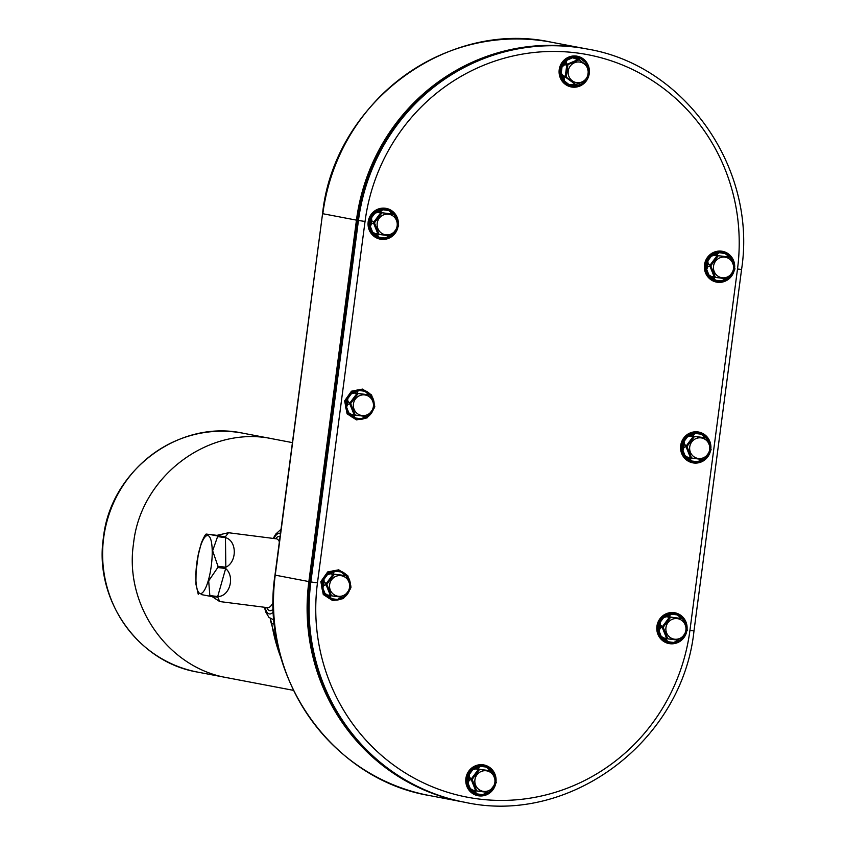 <?xml version="1.0" encoding="UTF-8"?>
<svg xmlns="http://www.w3.org/2000/svg" width="845" height="845" viewBox="0 0 845 845"><rect width="100%" height="100%" fill="white"/><g stroke="black" fill="none" stroke-linecap="round" stroke-linejoin="round"><path stroke-width="1.27" d="M197.846 556.697L201.363 542.839C203.803 537.251 205.409 534.325 206.169 534.061L216.954 535.35L228.488 532.72L225.266 536.934L217.397 535.931A34.698 8.735 97.3 0 1 217.587 536.617L225.457 537.621C237.033 540.726 237.276 561.862 225.826 567.248L217.957 566.245A34.698 8.735 97.3 0 1 217.873 566.879A34.698 8.735 97.3 0 1 217.788 567.513L225.657 568.516C235.343 576.681 229.65 596.676 217.704 596.549L209.835 595.545A34.698 8.735 97.3 0 1 209.475 596.126L217.799 597.204L219.689 601.545L211.915 596.443M217.587 536.617L212.644 550.782L217.957 566.245M209.085 534.346L217.397 535.931M198.248 594.257L195.892 583.969L196.124 569.72M209.475 596.126L201.163 594.542M217.788 567.513L208.683 580.874L209.835 595.545M327.099 583.927L334.05 574.589L330.395 573.818L327.48 574.621L323.962 579.364L324.195 582.152L327.047 584.053L324.121 582.226L323.857 579.353L327.438 574.537L330.437 573.734L334.145 574.505L327.047 584.053A12.432 12.031 100.8 0 0 326.983 584.571L331.377 595.588A12.432 12.031 100.8 0 0 331.779 595.905L343.271 597.373A12.432 12.031 100.8 0 0 343.746 597.161L350.844 587.624A12.432 12.031 100.8 0 0 350.918 587.095L350.907 587.782M331.293 595.482L327.628 595.123L324.934 593.539L322.716 587.983L323.719 585.331L326.983 584.571L323.762 585.427L322.822 588.014L324.998 593.475L327.596 595.038L331.293 595.482L326.994 584.708M342.214 597.172L337.408 599.517L331.599 598.778L330.025 597.014L330.722 595.704L343.313 597.383L331.895 595.947M348.774 591.32L344.633 596.517M350.918 587.095L346.524 576.089A12.432 12.031 100.8 0 0 346.133 575.783L333.574 574.104L333.247 572.509L335.243 571.146L341.042 571.885L343.471 573.818A13.457 13.024 -79.2 0 1 345.858 575.688L347.707 577.124L349.978 583.399M343.387 573.808L341.01 571.959L335.307 571.231L333.353 572.53L333.701 574.082L345.996 575.72L343.471 573.818L345.066 575.572M349.576 587.233A10.393 10.055 100.8 0 0 335.792 576.396A10.393 10.055 100.8 0 0 333.437 594.246A10.393 10.055 100.8 0 0 349.576 587.233M343.746 597.161L350.844 587.624M351.013 586.969L346.524 576.089M350.105 583.747A14.481 14.016 100.8 0 0 338.856 571.072A14.481 14.016 100.8 0 0 322.325 587.993A14.481 14.016 100.8 0 0 346.872 594.479M348.151 592.63A14.481 14.016 100.8 0 0 348.932 591.088M330.849 595.746L330.131 597.024L331.684 598.725L337.387 599.454L342.088 597.183M349.925 583.251L347.696 577.209L345.922 575.794M346.598 576.195L350.897 586.969M344.813 596.338L348.731 591.32M350.791 587.74L343.852 597.077M344.94 575.519L333.564 574.104A12.432 12.031 100.8 0 0 333.099 574.304L326.001 583.853A12.432 12.031 100.8 0 0 325.927 584.37L330.332 595.387A12.432 12.031 100.8 0 0 330.722 595.704L330.733 595.704M330.131 597.024L330.025 597.014A13.457 13.024 -79.2 0 1 327.628 595.123L327.596 595.038M331.684 598.725L331.599 598.778A14.259 13.795 100.8 0 1 324.934 593.539L324.998 593.475M337.387 599.454L337.408 599.517A14.259 13.795 100.8 0 0 345.204 596.126L345.214 596.052M340.165 598.302L340.25 598.323A13.457 13.024 -79.2 0 0 342.626 597.341M323.762 585.427L323.719 585.331A13.457 13.024 -79.2 0 1 324.121 582.226L324.195 582.152M322.822 588.014L322.716 587.983A14.259 13.795 100.8 0 1 323.857 579.353L323.962 579.364M330.395 573.818L330.437 573.734A13.457 13.024 -79.2 0 1 333.247 572.509L333.353 572.53M327.48 574.621L327.438 574.537A14.259 13.795 100.8 0 1 335.243 571.146L335.307 571.231M341.01 571.959L341.042 571.885A14.259 13.795 100.8 0 1 347.707 577.124L347.696 577.209M349.872 582.67L349.925 582.68A14.259 13.795 100.8 0 1 350.052 583.589M711.004 265.425L717.944 256.088L714.289 255.317L711.384 256.13L707.856 260.862L708.099 263.651L710.951 265.552L708.025 263.724L707.751 260.851L711.342 256.035L714.342 255.232L718.049 256.003L710.951 265.552A12.432 12.031 100.8 0 0 710.877 266.069L715.271 277.086A12.432 12.031 100.8 0 0 715.683 277.403L727.175 278.871A12.432 12.031 100.8 0 0 727.64 278.66L734.749 269.122A12.432 12.031 100.8 0 0 734.812 268.594L730.418 257.588A12.432 12.031 100.8 0 0 730.038 257.281M730.017 257.271L724.904 253.458L719.211 252.729L717.257 254.028L717.595 255.581L730.059 257.281L717.479 255.602L717.151 254.018L719.137 252.644L724.947 253.394L727.376 255.317A13.457 13.024 -79.2 0 1 729.763 257.197L731.612 258.623L733.882 264.897M715.197 276.98L711.522 276.621L708.839 275.037L706.621 269.481L707.614 266.83L710.877 266.069L707.666 266.925L706.726 269.513L708.902 274.974L711.501 276.537L715.197 276.98L710.898 266.207M726.119 278.67L721.303 281.015L715.504 280.276L713.93 278.512L714.627 277.202L715.789 277.445L714.754 277.255L714.025 278.523L715.588 280.223L721.292 280.952L725.992 278.681M727.291 255.306L728.96 257.07M717.595 255.581L728.791 257.007M713.529 266.186A10.393 10.055 100.8 0 0 727.313 277.023A10.393 10.055 100.8 0 0 729.668 259.172A10.393 10.055 100.8 0 0 713.529 266.186M727.218 278.882L715.789 277.445L727.777 278.639M727.64 278.66L734.749 269.122M734.812 268.594L730.418 257.588M732.721 272.745A14.259 13.795 100.8 0 1 732.689 272.808L728.538 278.016M734.009 265.245A14.481 14.016 100.8 0 0 706.145 265.024A14.481 14.016 100.8 0 0 730.777 275.988M732.055 274.129A14.481 14.016 100.8 0 0 732.837 272.597M728.717 277.836L732.636 272.819M734.696 269.249L727.746 278.575M717.468 255.602A12.432 12.031 100.8 0 0 716.993 255.803L709.895 265.351A12.432 12.031 100.8 0 0 709.832 265.869L714.226 276.885A12.432 12.031 100.8 0 0 714.627 277.202L715.789 277.445M733.83 264.749L731.59 258.707L729.816 257.302M730.502 257.693L734.791 268.467M724.904 253.458L724.947 253.394A14.259 13.795 100.8 0 1 731.612 258.623L731.59 258.707M719.211 252.729L719.137 252.644A14.259 13.795 100.8 0 0 711.342 256.035L711.384 256.13M717.257 254.028L717.151 254.018A13.457 13.024 -79.2 0 0 714.342 255.232L714.289 255.317M733.777 264.168L733.83 264.189A14.259 13.795 100.8 0 1 733.956 265.098M729.108 277.551L729.108 277.625A14.259 13.795 100.8 0 1 721.303 281.015L721.292 280.952M714.025 278.523L713.93 278.512A13.457 13.024 -79.2 0 1 711.522 276.621L711.501 276.537M715.588 280.223L715.504 280.276A14.259 13.795 100.8 0 1 708.839 275.037L708.902 274.974M724.07 279.811L724.154 279.822A13.457 13.024 -79.2 0 0 726.52 278.839M707.666 266.925L707.614 266.83A13.457 13.024 -79.2 0 1 708.025 263.724L708.099 263.651M706.726 269.513L706.621 269.481A14.259 13.795 100.8 0 1 707.751 260.851L707.856 260.862M710.222 445.97A14.481 14.016 100.8 0 0 682.348 445.748A14.481 14.016 100.8 0 0 706.98 456.712M708.258 454.853A14.481 14.016 100.8 0 0 709.039 453.321M702.322 459.395L697.516 461.74L691.717 461L690.133 459.236L690.83 457.927L703.378 459.595A12.432 12.031 100.8 0 0 703.853 459.384L710.951 449.846A12.432 12.031 100.8 0 0 711.025 449.318L706.631 438.312A12.432 12.031 100.8 0 0 706.251 438.006L693.682 436.326L693.354 434.742L695.351 433.369L701.149 434.119L705.174 437.794M703.494 436.031L701.118 434.182L695.414 433.453L693.46 434.752L693.808 436.305L706.103 437.942L703.579 436.041A13.457 13.024 -79.2 0 1 705.976 437.921L707.814 439.347L710.085 445.621M708.934 453.469A14.259 13.795 100.8 0 1 708.902 453.533L704.741 458.74M683.869 447.649L682.929 450.237L685.041 455.761L682.823 450.205L683.827 447.554L686.045 446.593L683.827 447.554A13.457 13.024 -79.2 0 1 684.228 444.449L683.964 441.576L687.545 436.759L690.545 435.957L694.263 436.728L687.154 446.276A12.432 12.031 100.8 0 0 687.091 446.794L691.485 457.81A12.432 12.031 100.8 0 0 691.886 458.127L690.967 457.979L690.133 459.236A13.457 13.024 -79.2 0 1 687.735 457.346L685.041 455.761A14.259 13.795 100.8 0 0 691.717 461L697.516 461.74A14.259 13.795 100.8 0 0 705.321 458.349L708.839 453.543M701.118 434.182L701.149 434.119A14.259 13.795 100.8 0 1 707.814 439.347L706.029 438.016M695.414 433.453L695.351 433.369A14.259 13.795 100.8 0 0 687.545 436.759L683.964 441.576A14.259 13.795 100.8 0 0 682.823 450.205L682.929 450.237M710.032 445.473L710.032 444.914A14.259 13.795 100.8 0 1 710.159 445.822M709.98 444.892L707.804 439.432M693.46 434.752L693.354 434.742A13.457 13.024 -79.2 0 0 690.545 435.957L687.587 436.854M693.808 436.305L704.994 437.731M697.495 461.676L700.357 460.546A13.457 13.024 -79.2 0 0 702.734 459.564M690.238 459.247L691.791 460.947M700.273 460.525L702.195 459.405M691.4 457.705L687.112 446.931L686.066 446.73L690.365 457.504L691.485 457.81L687.735 457.346L690.428 457.61A12.432 12.031 100.8 0 0 690.83 457.927L703.378 459.595L692.013 458.17M685.105 455.698L687.703 457.261M684.07 441.586L684.302 444.375L687.207 446.149L686.108 446.075A12.432 12.031 100.8 0 0 686.034 446.593L686.055 446.73M693.671 436.326A12.432 12.031 100.8 0 0 693.206 436.527L686.108 446.075L684.302 444.375M687.207 446.149L694.157 436.812L690.502 436.041M706.705 438.418L711.004 449.191M710.898 449.962L703.959 459.3M689.731 446.91A10.393 10.055 100.8 0 0 703.526 457.736A10.393 10.055 100.8 0 0 705.871 439.896A10.393 10.055 100.8 0 0 689.731 446.91M703.853 459.384L710.951 449.846M711.025 449.318L706.631 438.312M397.699 222.298A14.481 14.016 100.8 0 0 369.825 222.077A14.481 14.016 100.8 0 0 394.457 233.04M395.745 231.181A14.481 14.016 100.8 0 0 396.516 229.65M389.809 235.723L384.993 238.068L379.194 237.329L377.609 235.565L378.306 234.255L390.855 235.924A12.432 12.031 100.8 0 0 391.33 235.713L398.428 226.175A12.432 12.031 100.8 0 0 398.502 225.647L394.108 214.641A12.432 12.031 100.8 0 0 393.728 214.334L381.158 212.655L380.831 211.07L382.827 209.697L388.626 210.447L392.65 214.123M390.971 212.359L388.594 210.511L382.891 209.782L380.937 211.081L381.285 212.634L393.58 214.271L391.055 212.37A13.457 13.024 -79.2 0 1 393.453 214.25L395.291 215.676L397.572 221.95M396.358 229.872L392.217 235.068M371.346 223.978L370.406 226.566L372.582 232.026L375.18 233.59L378.961 234.139L375.212 233.674L372.518 232.09L370.3 226.534L371.304 223.883L373.532 223.059L371.304 223.883A13.457 13.024 -79.2 0 1 371.705 220.777L371.441 217.904L375.022 213.088L378.021 212.285L381.739 213.056L374.631 222.605A12.432 12.031 100.8 0 0 374.567 223.122L378.961 234.139A12.432 12.031 100.8 0 0 379.363 234.456L391.457 235.692L398.428 226.175M388.594 210.511L388.626 210.447A14.259 13.795 100.8 0 1 395.291 215.676L393.506 214.345M382.891 209.782L382.827 209.697A14.259 13.795 100.8 0 0 375.022 213.088L371.441 217.904A14.259 13.795 100.8 0 0 370.3 226.534L370.406 226.566M397.509 221.802L397.509 221.242A14.259 13.795 100.8 0 1 397.636 222.15M397.456 221.221L395.28 215.76M392.407 234.889L392.798 234.678A14.259 13.795 100.8 0 1 384.993 238.068L387.834 236.875A13.457 13.024 -79.2 0 0 390.21 235.892M392.798 234.604L396.316 229.872M378.433 234.297L377.715 235.575L379.194 237.329A14.259 13.795 100.8 0 1 372.518 232.09L372.582 232.026M379.268 237.276L384.971 238.005M380.937 211.081L380.831 211.07A13.457 13.024 -79.2 0 0 378.021 212.285L375.064 213.183M392.566 214.081L381.158 212.655A12.432 12.031 100.8 0 0 380.683 212.856L377.979 212.37M377.715 235.575L377.609 235.565A13.457 13.024 -79.2 0 1 375.212 233.674L375.18 233.59M387.749 236.853L389.672 235.734M378.877 234.033L374.588 223.26L373.543 223.059L377.905 233.938A12.432 12.031 100.8 0 0 378.306 234.255L378.317 234.255M374.684 222.478L381.634 213.141L380.588 212.94L373.648 222.277L374.631 222.605L371.705 220.777L373.585 222.404A12.432 12.031 100.8 0 0 373.511 222.922L373.543 223.059M371.546 217.915L371.779 220.703M394.182 214.746L398.481 225.52M398.375 226.291L391.436 235.628M392.545 214.07L394.108 214.641M377.208 223.238A10.393 10.055 100.8 0 0 391.003 234.065A10.393 10.055 100.8 0 0 393.347 216.225A10.393 10.055 100.8 0 0 377.208 223.238M398.502 225.647L394.203 214.693M686.425 626.694A14.481 14.016 100.8 0 0 658.561 626.472A14.481 14.016 100.8 0 0 683.193 637.436M684.471 635.577A14.481 14.016 100.8 0 0 685.242 634.046M682.433 618.72L669.895 617.051L669.567 615.456L671.553 614.093L677.352 614.833L681.376 618.519M679.707 616.755L677.32 614.906L671.617 614.178L669.673 615.477L670.011 617.03L682.306 618.667L679.792 616.765A13.457 13.024 -79.2 0 1 682.179 618.646L684.027 620.072L686.298 626.346M685.137 634.194A14.259 13.795 100.8 0 1 685.105 634.257L680.954 639.464M678.535 640.119L673.718 642.464L667.92 641.725L666.346 639.961L667.043 638.651L666.346 639.961A13.457 13.024 -79.2 0 1 663.938 638.07L661.255 636.486L659.037 630.93L660.029 628.279L662.248 627.317L660.029 628.279A13.457 13.024 -79.2 0 1 660.441 625.173L660.167 622.3L663.758 617.484L666.758 616.681L670.465 617.452L663.367 627.001A12.432 12.031 100.8 0 0 663.293 627.518L667.687 638.535A12.432 12.031 100.8 0 0 668.089 638.852L679.591 640.32A12.432 12.031 100.8 0 0 680.056 640.109L687.165 630.571A12.432 12.031 100.8 0 0 687.228 630.043L682.834 619.036A12.432 12.031 100.8 0 0 682.454 618.73M677.32 614.906L677.352 614.833A14.259 13.795 100.8 0 1 684.027 620.072L682.232 618.741M671.617 614.178L671.553 614.093A14.259 13.795 100.8 0 0 663.758 617.484L660.167 622.3A14.259 13.795 100.8 0 0 659.037 630.93L661.255 636.486A14.259 13.795 100.8 0 0 667.92 641.725L673.718 642.464A14.259 13.795 100.8 0 0 681.524 639.073L685.052 634.268M686.235 626.198L686.246 625.638A14.259 13.795 100.8 0 1 686.372 626.546M686.182 625.617L684.006 620.156M669.673 615.477L669.567 615.456A13.457 13.024 -79.2 0 0 666.758 616.681L663.8 617.568M670.011 617.03L681.207 618.455M673.697 642.401L676.56 641.27A13.457 13.024 -79.2 0 0 678.936 640.288M666.441 639.971L668.004 641.672M676.475 641.249L678.408 640.13M667.613 638.429L663.314 627.655L662.269 627.455L666.568 638.228L667.687 638.535L663.938 638.07L666.642 638.334A12.432 12.031 100.8 0 0 667.043 638.651L667.17 638.704M661.318 636.422L663.916 637.986M660.082 628.374L659.132 630.962M669.884 617.051A12.432 12.031 100.8 0 0 669.409 617.251L662.374 626.673L663.367 627.001L660.441 625.173L662.311 626.8A12.432 12.031 100.8 0 0 662.248 627.317L662.269 627.455M660.272 622.311L660.505 625.099M663.42 626.874L670.36 617.537L666.705 616.765M682.908 619.142L687.207 629.916M687.112 630.687L680.162 640.024M679.454 640.33L668.194 638.894L679.454 640.33M665.944 627.634A10.393 10.055 100.8 0 0 679.729 638.461A10.393 10.055 100.8 0 0 682.084 620.621A10.393 10.055 100.8 0 0 665.944 627.634M680.056 640.109L687.165 630.571M687.228 630.043L682.834 619.036M585.384 62.129L587.803 66.227A14.481 14.016 100.8 0 0 560.911 69.48A14.481 14.016 100.8 0 0 585.49 80.856L581.128 84.489M588.754 72.585L588.532 74.275M584.666 81.088L582.754 83.359L577.336 85.715L575.118 85.239L575.128 84.373M564.027 78.511L564.449 80.993L569.002 84.563L574.611 84.31L568.981 84.648L564.344 81.014L563.942 78.448L565.463 77.106L563.942 78.448A13.457 13.024 -79.2 0 1 562.791 75.564L561.154 73.008L561.946 67.019L564.185 65.012L566.815 64.748L564.185 65.012A13.457 13.024 -79.2 0 1 566.044 62.509L567.101 60.079L572.519 57.724L577.864 59.668L575.593 58.358A13.457 13.024 -79.2 0 1 578.603 58.749L580.874 58.791L585.5 62.424L586.757 65.149A13.457 13.024 -79.2 0 1 586.937 65.487M575.255 84.352L575.213 85.208L577.336 85.715A14.259 13.795 100.8 0 1 568.981 84.648L569.002 84.563M577.378 85.641L582.754 83.359A14.259 13.795 100.8 0 0 585.374 80.909M564.449 80.993L564.344 81.014A14.259 13.795 100.8 0 1 561.154 73.008L562.791 75.564L565.252 76.62A12.432 12.031 100.8 0 0 565.453 77.106L575.551 84.458L565.537 77.212M564.185 65.107L561.946 67.019A14.259 13.795 100.8 0 1 567.101 60.079L566.044 62.509L567.132 64.326A12.432 12.031 100.8 0 0 566.815 64.748L565.252 76.483L566.298 76.684L567.819 65.076L566.784 64.875M562.02 67.082L561.249 72.966M575.519 58.4L572.519 57.724A14.259 13.795 100.8 0 1 580.874 58.791L578.603 58.749L578.371 59.731A12.432 12.031 100.8 0 0 577.864 59.668L577.737 59.689M572.519 57.809L567.196 60.122M586.757 65.149L585.5 62.424A14.259 13.795 100.8 0 1 587.697 66.132M585.448 62.456L580.895 58.875M582.701 83.328L584.582 81.131M575.213 85.208L575.118 85.239A13.457 13.024 -79.2 0 1 572.107 84.859L572.044 84.796M562.823 75.469L565.242 76.483M567.238 64.252L568.294 64.452L578.793 59.889L577.748 59.689L567.248 64.252L566.139 62.477M578.688 58.812L578.498 59.784M588.807 67.758L587.275 79.367M586.81 79.99L576.311 84.553M579.543 59.984L588.521 67.03M587.233 79.493L586.916 79.905A12.432 12.031 100.8 0 0 587.233 79.493L588.796 67.621A12.432 12.031 100.8 0 0 588.595 67.135L588.796 67.621M588.595 67.135L579.427 59.932A12.432 12.031 100.8 0 0 578.92 59.868L568.189 64.526A12.432 12.031 100.8 0 0 567.872 64.949L566.308 76.821A12.432 12.031 100.8 0 0 566.499 77.307L575.677 84.511L574.515 84.257M579.564 62.044A10.393 10.055 100.8 0 0 568.886 76.388A10.393 10.055 100.8 0 0 586.166 78.596A10.393 10.055 100.8 0 0 579.564 62.044M575.688 84.511A12.432 12.031 100.8 0 0 576.184 84.574L586.916 79.905M373.902 403.023A14.481 14.016 100.8 0 0 347.274 398.502A14.481 14.016 100.8 0 0 370.67 413.765M371.948 411.906A14.481 14.016 100.8 0 0 372.719 410.374M366.012 416.448L361.195 418.793L355.396 418.053L353.823 416.289L354.52 414.979L353.823 416.289A13.457 13.024 -79.2 0 1 351.414 414.399L348.731 412.814L346.513 407.258L347.506 404.607L349.735 403.646L347.506 404.607A13.457 13.024 -79.2 0 1 347.918 401.502L347.644 398.629L351.235 393.812L354.235 393.009L356.896 393.58L354.235 393.009A13.457 13.024 -79.2 0 1 357.044 391.784L359.03 390.422L364.839 391.161L368.853 394.847M369.666 394.985L371.504 396.4L373.775 402.674M368.61 415.613L372.529 410.596L368.431 415.793M353.918 416.3L355.396 418.053A14.259 13.795 100.8 0 1 348.731 412.814L351.414 414.399L354.118 414.663A12.432 12.031 100.8 0 0 354.52 414.979L355.661 415.222M355.481 418L361.195 418.793A14.259 13.795 100.8 0 0 369.001 415.402L369.001 415.328M347.559 404.702L346.513 407.258A14.259 13.795 100.8 0 1 347.644 398.629L347.918 401.502L349.788 403.128A12.432 12.031 100.8 0 0 349.724 403.646L354.044 414.557L355.09 414.758L350.791 403.984L349.745 403.783M346.608 407.29L348.795 412.751M354.182 393.094L351.235 393.812A14.259 13.795 100.8 0 1 359.03 390.422L357.044 391.784L357.361 393.379A12.432 12.031 100.8 0 0 356.886 393.58L349.851 403.002L350.897 403.202L357.836 393.865L356.791 393.664M351.277 393.897L347.749 398.639M357.15 391.805L357.488 393.358L369.783 394.995L364.839 391.161A14.259 13.795 100.8 0 1 371.504 396.4L369.709 395.069M364.797 391.235L359.104 390.506M373.712 402.526L373.722 401.966A14.259 13.795 100.8 0 1 373.849 402.875M373.659 401.945L371.483 396.485M361.174 418.729L364.037 417.599A13.457 13.024 -79.2 0 0 366.413 416.617M363.952 417.578L365.885 416.458M351.393 414.314L354.034 414.557M347.982 401.428L349.841 403.002M367.184 393.083L367.269 393.094A13.457 13.024 -79.2 0 1 369.656 394.974M354.52 414.979L367.068 416.648A12.432 12.031 100.8 0 0 367.533 416.437L374.641 406.899A12.432 12.031 100.8 0 0 374.705 406.371L374.705 407.058M370.395 395.471L374.684 406.244M374.588 407.015L367.638 416.353M367.533 416.437L374.641 406.899M373.374 406.508A10.393 10.055 100.8 0 0 359.579 395.682A10.393 10.055 100.8 0 0 357.234 413.522A10.393 10.055 100.8 0 0 373.374 406.508M374.705 406.371L370.311 395.365A12.432 12.031 100.8 0 0 369.93 395.059L358.417 393.58A12.432 12.031 100.8 0 0 357.942 393.781L350.844 403.329A12.432 12.031 100.8 0 0 350.77 403.847L355.164 414.863A12.432 12.031 100.8 0 0 355.565 415.18L354.636 415.022M374.81 406.244L370.311 395.365M331.325 702.512A198.406 191.995 -79.2 0 1 309.872 581.698L357.456 220.249A198.406 191.995 -79.2 0 1 426.25 92.675M274.424 624.117L271.741 623.599L270.273 618.529M584.677 48.545A199.452 193.009 100.8 0 0 356.453 220.133L308.869 581.571A199.452 193.009 100.8 0 0 462.997 801.937A199.452 193.009 100.8 0 0 463.651 802.063M693.819 630.856L693.988 630.898C682.517 741.192 570.037 825.502 465.003 802.317L464.296 802.19A199.452 193.009 -79.2 0 1 310.157 581.814L357.741 220.365A199.452 193.009 -79.2 0 1 586.557 48.894L587.264 49.031A199.452 193.009 -79.2 0 0 358.449 220.503L365.051 221.432L317.466 582.881A193.98 187.717 100.8 0 0 478.376 798.958A193.98 187.717 100.8 0 0 689.921 630.444L737.505 268.995L741.572 269.449C757.236 168.419 685.094 65.234 587.264 49.031M475.693 768.929L472.777 769.742L469.26 774.474L469.493 777.263L471.288 778.963L469.419 777.337L469.155 774.474L472.735 769.658L475.735 768.844L478.397 769.415L475.735 768.844A13.457 13.024 -79.2 0 1 478.545 767.63L480.541 766.267L486.34 767.006L490.364 770.682M469.493 777.263L469.419 777.337A13.457 13.024 -79.2 0 0 469.017 780.442L471.225 779.481L469.017 780.442L468.014 783.104L470.295 788.586L468.014 783.104A14.259 13.795 100.8 0 1 469.155 774.474L469.26 774.474M476.031 790.814L475.429 792.145L476.031 790.814L488.568 792.483A12.432 12.031 100.8 0 0 489.044 792.283L496.142 782.734A12.432 12.031 100.8 0 0 496.205 782.216L491.811 771.2A12.432 12.031 100.8 0 0 491.431 770.904L479.918 769.415L491.294 770.83L486.308 767.07L480.604 766.341L478.65 767.64L478.861 769.214A12.432 12.031 100.8 0 0 478.397 769.415L479.442 769.615L472.344 779.164L479.347 769.7L478.291 769.499M472.777 769.742L472.735 769.658A14.259 13.795 100.8 0 1 480.541 766.267L480.604 766.341M475.545 790.392L472.925 790.244L470.232 788.66A14.259 13.795 100.8 0 0 476.897 793.899L475.323 792.124A13.457 13.024 -79.2 0 1 472.925 790.244L476.591 790.593L472.292 779.819L471.256 779.618L475.619 790.497A12.432 12.031 100.8 0 0 476.02 790.814L488.611 792.494L496.142 782.734M472.292 779.819L472.281 779.681A12.432 12.031 100.8 0 1 472.344 779.164L471.288 778.963A12.432 12.031 100.8 0 0 471.225 779.481L472.281 779.681L476.591 790.593M470.295 788.586L472.894 790.149M469.059 780.537L468.119 783.125M482.685 794.564L485.463 793.423L482.706 794.638L476.897 793.899L482.706 794.638A14.259 13.795 100.8 0 0 490.501 791.247L489.931 791.638M487.512 792.283L485.548 793.434A13.457 13.024 -79.2 0 0 487.924 792.452M485.463 793.423L487.385 792.304M475.429 792.145L476.981 793.835M496.089 782.861L489.149 792.198M494.061 786.431L490.501 791.247L494.029 786.431M491.896 771.305L496.195 782.079M496.205 782.216L491.811 771.2M488.685 768.929L488.769 768.929A13.457 13.024 -79.2 0 1 491.156 770.809L493.005 772.245A14.259 13.795 100.8 0 0 486.34 767.006L486.308 767.07M492.994 772.319L491.22 770.915M495.17 777.78L495.223 777.801A14.259 13.795 100.8 0 1 495.35 778.71M478.65 767.64L478.861 769.214L480.044 769.394M479.009 769.203L491.917 771.253M495.402 778.858A14.481 14.016 100.8 0 0 467.538 778.636A14.481 14.016 100.8 0 0 492.17 789.6M493.448 787.741A14.481 14.016 100.8 0 0 494.23 786.209M474.922 779.798A10.393 10.055 100.8 0 0 488.716 790.635A10.393 10.055 100.8 0 0 491.061 772.795A10.393 10.055 100.8 0 0 474.922 779.798M219.689 601.545L267.643 607.671A34.698 8.735 -82.7 0 0 273.22 602.422M279.368 541.793A34.698 8.735 -82.7 0 0 276.431 538.835L276.484 538.846M211.271 565.949A29.226 7.351 -82.7 0 0 203.719 538.783A29.226 7.351 -82.7 0 0 197.117 588.976A29.226 7.351 -82.7 0 0 211.271 565.949M273.347 608.939A37.423 9.422 97.3 0 1 266.756 607.555M275.544 538.73A37.423 9.422 97.3 0 1 280.044 536.638M280.466 533.406A40.687 10.235 -82.7 0 0 273.748 538.497M264.96 607.323A40.687 10.235 -82.7 0 0 273.463 611.759M216.954 535.35L225.266 536.934M225.657 568.516L217.704 596.549M225.457 537.621L225.826 567.248M334.747 574.283L334.62 574.304A12.432 12.031 100.8 0 0 334.145 574.505L334.05 574.589M350.147 583.832A14.576 14.101 100.8 0 0 330.015 572.213A14.576 14.101 100.8 0 0 326.233 595.852A14.576 14.101 100.8 0 0 348.996 591.004M350.39 584.508A14.819 14.344 100.8 0 0 330.046 571.907A14.819 14.344 100.8 0 0 326.265 596.243A14.819 14.344 100.8 0 0 349.481 590.306M350.284 589.081L343.313 598.609L332.719 600.615L323.276 594.521L320.846 581.592L327.68 571.928L338.708 569.826L347.781 575.667L350.791 585.743L350.274 589.102M346.619 576.142L345.996 575.72M718.651 255.781L718.525 255.803A12.432 12.031 100.8 0 0 718.049 256.003L717.944 256.088M734.041 265.341A14.576 14.101 100.8 0 0 705.987 265.003A14.576 14.101 100.8 0 0 732.9 272.502M734.284 266.006A14.819 14.344 100.8 0 0 705.712 264.96A14.819 14.344 100.8 0 0 733.386 271.805M734.189 270.58L727.429 279.97L716.402 282.072L707.328 276.23L704.434 264.77L711.796 253.289L722.39 251.282L731.833 257.376L734.696 267.252A15.654 15.147 100.8 0 0 720.901 251.113A15.654 15.147 100.8 0 0 704.508 264.781A15.654 15.147 100.8 0 0 734.178 270.601M729.911 257.218L728.865 257.017M710.391 451.304L703.642 460.694L692.604 462.796L683.531 456.955L680.647 445.495L687.999 434.013L698.593 432.006L708.036 438.101L710.898 447.977A15.654 15.147 100.8 0 0 697.114 431.837A15.654 15.147 100.8 0 0 680.711 445.505A15.654 15.147 100.8 0 0 710.381 451.325M710.497 446.73A14.819 14.344 100.8 0 0 681.926 445.685A14.819 14.344 100.8 0 0 709.589 452.529M710.254 446.054A14.576 14.101 100.8 0 0 682.19 445.727A14.576 14.101 100.8 0 0 709.103 453.226M694.865 436.506L694.727 436.527A12.432 12.031 100.8 0 0 694.263 436.728L694.157 436.812M686.045 446.593L687.112 446.931M397.868 227.632L391.119 237.022L380.081 239.124L371.008 233.283L368.124 221.823L375.486 210.342L386.07 208.335L395.513 214.429L398.375 224.305A15.654 15.147 100.8 0 0 384.591 208.166A15.654 15.147 100.8 0 0 368.188 221.834A15.654 15.147 100.8 0 0 397.858 227.654M397.974 223.059A14.819 14.344 100.8 0 0 369.402 222.013A14.819 14.344 100.8 0 0 397.065 228.858M397.731 222.383A14.576 14.101 100.8 0 0 369.666 222.055A14.576 14.101 100.8 0 0 396.58 229.555M382.341 212.834L382.204 212.856A12.432 12.031 100.8 0 0 381.739 213.056L381.634 213.141M373.522 222.922L374.588 223.26M686.605 632.028L679.845 641.418L668.817 643.52L659.744 637.679L656.85 626.219L664.212 614.737L674.806 612.731L684.249 618.825L687.101 628.701A15.654 15.147 100.8 0 0 673.317 612.562A15.654 15.147 100.8 0 0 656.924 626.229A15.654 15.147 100.8 0 0 686.594 632.049M686.7 627.455A14.819 14.344 100.8 0 0 658.128 626.409A14.819 14.344 100.8 0 0 685.802 633.254M686.457 626.779A14.576 14.101 100.8 0 0 658.403 626.451A14.576 14.101 100.8 0 0 685.316 633.951M671.067 617.23L670.941 617.251A12.432 12.031 100.8 0 0 670.465 617.452L670.36 617.537M667.054 638.651L668.194 638.894M662.248 627.317L663.314 627.655M681.281 618.466L682.306 618.667M587.75 78.532A15.654 15.147 100.8 0 0 576.279 56.066A15.654 15.147 100.8 0 0 567.872 85.852A15.654 15.147 100.8 0 0 586.905 80.032L581.899 84.996L571.304 86.993L561.872 80.888L559.464 67.949L565.527 58.823L576.248 56.034L586.314 61.96L588.912 75.363L587.729 78.564M588.183 66.565A14.819 14.344 100.8 0 0 576.575 56.974A14.819 14.344 100.8 0 0 561.355 77.423A14.819 14.344 100.8 0 0 585.976 80.602M588.226 76.303A14.819 14.344 100.8 0 0 588.965 70.462M587.856 66.269A14.576 14.101 100.8 0 0 576.586 57.228A14.576 14.101 100.8 0 0 561.524 77.127A14.576 14.101 100.8 0 0 585.564 80.814M588.5 74.497A14.576 14.101 100.8 0 0 588.775 72.332M565.463 77.106L566.583 77.413M566.298 76.684L565.263 76.62M566.815 64.748L567.819 65.076M568.294 64.452L567.143 64.326M577.864 59.668L578.793 59.889M574.611 84.31L575.551 84.458M588.648 67.093L579.512 59.963M374.082 408.357L367.1 417.884L356.505 419.891L347.073 413.796L344.644 400.868L351.467 391.203L362.505 389.101L371.568 394.942L374.578 405.03L374.071 408.378M374.177 403.783A14.819 14.344 100.8 0 0 353.833 391.182A14.819 14.344 100.8 0 0 350.052 415.518A14.819 14.344 100.8 0 0 373.279 409.582M373.934 403.107A14.576 14.101 100.8 0 0 353.801 391.488A14.576 14.101 100.8 0 0 350.031 415.127A14.576 14.101 100.8 0 0 372.793 410.279M369.909 395.048L357.498 393.358M355.09 414.758L354.129 414.663M349.735 403.646L350.791 403.984M350.897 403.202L349.798 403.128M356.896 393.58L357.836 393.865M358.544 393.559L357.372 393.379M369.804 394.995L370.406 395.418M310.168 581.751L309.883 581.698A198.406 192.005 100.8 0 0 330.448 700.822M357.752 220.302L309.872 581.698M424.813 93.922A198.406 192.005 100.8 0 0 357.467 220.249L357.456 220.249M292.423 442.622L273.041 438.925C209.106 424.813 140.555 476.179 133.552 543.451C124.014 605.073 167.975 667.941 227.516 677.796L293.447 690.354M271.741 623.599A170.764 165.25 100.8 0 0 281.248 658.582M103.681 537.758A121.585 117.656 -79.2 0 1 243.17 433.231C178.982 419.099 110.41 470.517 103.428 537.695C93.879 599.232 137.872 662.195 197.645 672.102A121.585 117.656 -79.2 0 1 103.681 537.758M308.869 581.571L274.984 575.096C259.32 676.095 331.472 779.312 429.376 795.536A199.452 193.009 100.8 0 1 275.238 575.16L322.568 213.658L274.984 575.096M322.568 213.658C334.029 103.396 446.519 19.065 551.637 42.25A199.452 193.009 100.8 0 0 322.822 213.722L356.453 220.133M465.003 802.317A199.452 193.009 -79.2 0 1 310.865 581.952L317.466 582.881M310.157 581.814L310.865 581.952L358.449 220.503L357.741 220.365M737.505 268.995A193.98 187.717 100.8 0 0 576.596 52.908A193.98 187.717 100.8 0 0 365.051 221.432M741.572 269.449L693.988 630.898L689.921 630.444M471.299 778.963L472.397 779.037M478.872 769.214L479.918 769.415A12.432 12.031 100.8 0 0 479.442 769.615L479.347 769.7M478.407 769.425L471.352 778.837M476.126 790.867L477.076 791.015A12.432 12.031 100.8 0 1 476.675 790.698L475.629 790.497M496.078 780.843A15.654 15.147 100.8 0 0 482.305 764.725A15.654 15.147 100.8 0 0 465.901 778.403A15.654 15.147 100.8 0 0 495.571 784.213L488.822 793.582L477.795 795.684L468.721 789.843L465.838 778.382L473.189 766.901L483.784 764.894L493.226 770.989L496.089 780.864M495.688 779.618A14.819 14.344 100.8 0 0 467.116 778.583A14.819 14.344 100.8 0 0 494.779 785.417M495.445 778.953A14.576 14.101 100.8 0 0 467.38 778.615A14.576 14.101 100.8 0 0 494.293 786.114M228.488 532.72L276.431 538.835M274.023 620.029L268.963 617.41L265.763 612.044L264.411 607.259M273.199 538.423L275.755 534.072L281.015 529.276M198.607 552.155L195.691 574.431M343.313 597.383L343.873 597.14M338.856 571.072C321.787 567.755 314.509 595.841 333.437 599.527M342.521 598.102L348.964 591.056M350.126 583.779L346.788 575.741M344.971 575.519L346.154 575.783M734.812 269.291L734.918 268.478M717.331 281.026C709.304 278.512 705.575 273.178 706.135 265.024C708.29 256.024 713.824 251.873 722.76 252.57M734.02 265.277L730.682 257.239M726.425 279.6L732.858 272.555M693.544 461.75C685.517 459.236 681.778 453.902 682.337 445.748C684.492 436.749 690.038 432.598 698.963 433.295M710.233 446.002L706.895 437.963M702.628 460.324L709.071 453.279M703.42 459.606L703.98 459.363M711.015 450.005L711.12 449.202M705.079 437.742L706.114 437.942M381.021 238.079C372.994 235.565 369.254 230.231 369.825 222.077C371.969 213.077 377.514 208.926 386.44 209.623M397.71 222.33L394.372 214.292M390.105 236.653L396.548 229.608M398.491 226.344L398.597 225.53M379.468 234.498L390.897 235.935M669.747 642.475C661.719 639.961 657.991 634.627 658.551 626.472C660.695 617.473 666.24 613.322 675.176 614.019M686.436 626.726L683.098 618.688M678.841 641.049L685.274 634.003M679.634 640.33L680.193 640.087M687.217 630.729L687.334 629.926M576.639 57.333L577.462 57.46L576.639 57.333C559.136 54.207 554.711 82.556 572.033 85.905M588.521 74.318L588.754 72.533M575.667 84.511L586.948 79.99M587.402 79.377L588.912 67.78M362.653 390.348C345.584 387.031 338.296 415.117 357.224 418.803M366.318 417.377L372.751 410.332M373.912 403.054L370.575 395.016M367.11 416.659L367.67 416.416M283.181 664.867L270.495 620.589M273.041 438.925L243.17 433.231M227.516 677.796L197.645 672.102M462.997 801.937L429.376 795.536M584.772 48.566L551.637 42.25M477.182 791.068L488.611 792.494M495.423 778.889L492.086 770.851M487.818 793.223L494.262 786.167M478.735 794.638C470.707 792.124 466.968 786.79 467.528 778.636C469.683 769.637 475.217 765.496 484.153 766.193M496.205 782.903L496.311 782.09"/></g></svg>

